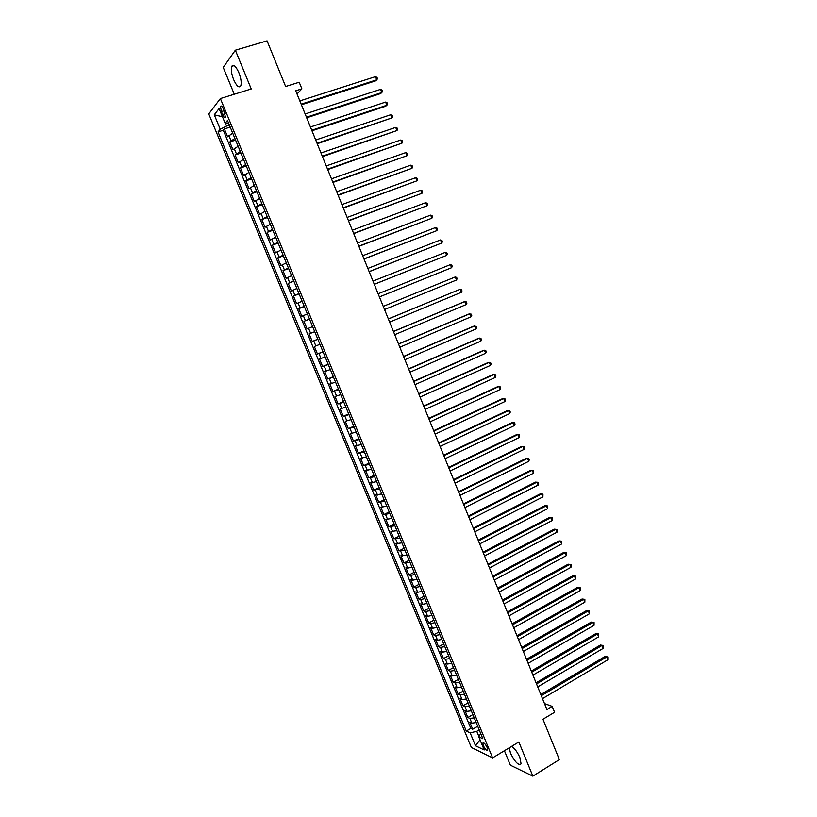 <?xml version="1.0" encoding="UTF-8"?>
<svg xmlns="http://www.w3.org/2000/svg" width="817" height="817" viewBox="0 0 817 817"><rect width="100%" height="100%" fill="white"/><g stroke="black" fill="none" stroke-linecap="round" stroke-linejoin="round"><path stroke-width="1.23" d="M509.226 747.81L510.523 753.264C515.037 762.21 518.56 765.743 521.083 763.864L519.918 757.645C517.406 752.059 514.618 748.311 511.575 746.391M238.86 72.662C235.827 66.085 233.448 63.971 231.722 66.33C230.792 69.384 231.425 73.806 233.631 79.596C236.644 86.153 239.024 88.256 240.77 85.897C241.699 82.895 241.066 78.473 238.86 72.662M487.157 747.545C485.267 743.787 483.838 742.306 482.867 743.092L483.409 745.758C485.288 749.506 486.718 750.986 487.688 750.2L487.157 747.545M504.416 750.721L510.38 765.202L532.847 776.15L559.369 759.626L542.958 719.266L554.569 712.271L552.18 706.378L544.5 703.611M208.764 113.92L471.358 747.473L492.61 757.88L220.376 98.551L208.764 113.92M220.376 98.551L251.238 88.961L235.357 50.205L223.225 67.392L234.275 94.231M235.357 50.205L267.067 40.85L285.633 86.5L299.206 82.241L301.882 88.839L295.734 90.789L546.91 709.544L552.18 706.378M232.702 133.151L227.596 136.776L224.369 128.953L230.2 127.074M234.877 138.4L229.751 141.984L235.572 140.085M229.751 141.984L232.988 149.787L238.125 146.253M243.527 159.335L238.36 162.777L235.133 154.985L240.933 153.055M248.909 172.387L243.711 175.726L240.504 167.965L246.285 166.004M254.291 185.398L249.062 188.656L245.856 180.904L251.616 178.923M259.653 198.388L254.393 201.554L251.197 193.813L256.936 191.811M265.004 211.348L259.714 214.411L256.528 206.701L262.247 204.669M270.345 224.277L265.025 227.249L261.838 219.548L267.547 217.506M275.676 237.175L270.325 240.055L267.149 232.375L272.837 230.302M280.987 250.043L275.605 252.831L272.439 245.171L278.117 243.068M286.297 262.88L280.885 265.586L277.719 257.937L283.376 255.813M291.587 275.686L286.144 278.301L282.988 270.672L288.626 268.527M296.867 288.462L291.393 290.985L288.248 283.376L293.865 281.211M302.127 301.207L296.632 303.648L293.487 296.06L299.093 293.865M307.386 313.932L301.851 316.281L298.726 308.703L304.312 306.487M312.625 326.626L307.069 328.883L303.944 321.326L309.51 319.079M314.719 331.692L309.153 333.918L312.268 341.455L317.813 339.178M319.947 344.345L314.351 346.479L317.456 354.006L322.981 351.698M325.156 356.958L319.529 359.01L322.633 366.516L328.148 364.198M330.364 369.56L324.706 371.521L327.801 379.006L333.295 376.657M335.552 382.121L329.864 384L332.958 391.466L338.432 389.096M340.73 394.652L335.011 396.449L338.095 403.904L343.559 401.504M345.897 407.162L340.148 408.868L343.232 416.302L348.675 413.892M351.044 419.642L345.274 421.255L348.348 428.68L353.771 426.239M356.192 432.091L350.391 433.623L353.455 441.027L358.867 438.566M361.318 444.509L355.497 445.959L358.551 453.343L363.943 450.861M366.435 456.897L360.593 458.266L363.636 465.639L369.018 463.137M371.551 469.264L365.669 470.551L368.712 477.904L374.074 475.371M376.647 481.601L370.734 482.806L373.777 490.139L379.119 487.596M381.723 493.907L375.789 495.031L378.822 502.353L384.153 499.779M386.798 506.193L380.845 507.224L383.867 514.536L389.178 511.942M391.864 518.448L385.879 519.398L388.892 526.689L394.182 524.075M396.909 530.672L390.894 531.54L393.906 538.812L399.186 536.177M401.954 542.876L395.908 543.662L398.91 550.913L404.18 548.258M406.978 555.039L400.912 555.744L403.904 562.995L409.154 560.309M411.993 567.182L407.724 568.142L405.906 567.815L408.888 575.035L414.117 572.339M416.997 579.304L412.718 580.223L410.88 579.845L413.862 587.055L419.08 584.339M421.991 591.396L417.701 592.274L415.853 591.855L418.825 599.045L424.023 596.308M426.974 603.457L422.675 604.304L420.806 603.834L423.778 611.014L428.956 608.257M431.948 615.487L427.638 616.304L425.749 615.793L428.711 622.952L433.878 620.174M436.911 627.497L432.591 628.273L430.682 627.722L433.643 634.87L438.79 632.062M441.854 639.476L437.534 640.222L435.604 639.629L438.555 646.758L443.692 643.929M446.797 651.435L442.457 652.15L440.526 651.506L443.468 658.614L448.584 655.775M451.719 663.363L447.379 664.037L445.428 663.353L448.359 670.451L453.466 667.581M456.642 675.261L452.281 675.904L450.31 675.179L453.241 682.256L458.337 679.376M461.544 687.138L457.183 687.751L455.192 686.974L458.123 694.042L463.198 691.131M466.436 698.984L462.065 699.566L460.063 698.749L462.984 705.796L468.039 702.875M471.317 710.81L466.946 711.352L464.924 710.494L467.835 717.53L472.88 714.579M221.356 111.582L222.571 114.533C223.838 117.26 224.798 118.138 225.451 117.168L223.388 108.998C222.122 106.271 221.162 105.393 220.508 106.363L221.356 111.582L224.093 110.714M480.692 733.503L478.793 736.852L482.857 738.742L227.463 120.456L225.155 123.275L228.617 123.234M478.793 736.852L484.215 749.965L475.514 745.768L470.163 732.859L466.282 731.052L218.047 131.925L220.253 129.239L214.268 114.788L219.068 108.569L225.155 123.275M224.369 128.953L223.296 130.23L470.817 728.386L472.675 729.234L477.71 726.262M476.199 722.606L471.807 723.116L469.775 722.218L472.675 729.234M474.248 717.888L469.867 718.419L467.835 717.53M469.367 706.082L464.996 706.644L462.984 705.796M464.485 694.256L460.114 694.838L458.123 694.042M459.583 682.389L455.222 683.012L453.241 682.256M454.671 670.502L450.32 671.166L448.359 670.451M449.748 658.594L445.408 659.288L443.468 658.614M444.826 646.656L440.486 647.381L438.555 646.758M439.883 634.686L435.553 635.452L433.643 634.87M434.92 622.697L430.61 623.494L428.711 622.952M429.956 610.677L425.657 611.504L423.778 611.014M424.983 598.636L420.684 599.494L418.825 599.045M419.999 586.555L415.71 587.454L413.862 587.055M414.995 574.463L410.716 575.393L408.888 575.035M409.991 562.331L403.904 562.995M404.966 550.178L398.91 550.913M399.942 537.994L393.906 538.812M394.897 525.791L388.892 526.689M389.842 513.546L383.867 514.536M384.776 501.281L378.822 502.353M379.691 488.995L373.777 490.139M374.605 476.668L368.712 477.904M369.509 464.322L363.636 465.639M364.392 451.944L358.551 453.343M359.266 439.546L353.455 441.027M354.139 427.107L348.348 428.68M348.982 414.648L343.232 416.302M343.824 402.158L338.095 403.904M338.657 389.648L332.958 391.466M333.479 377.097L327.801 379.006M328.281 364.525L322.633 366.516M323.072 351.913L317.456 354.006M317.854 339.29L312.268 341.455M303.944 321.326L309.48 319.008M298.726 308.703L304.23 306.304M293.487 296.06L298.971 293.569M288.248 283.376L293.701 280.803M282.988 270.672L288.411 268.007M277.719 257.937L283.111 255.18M272.439 245.171L277.8 242.322M267.149 232.375L272.48 229.434M261.838 219.548L267.149 216.515M256.528 206.701L261.797 203.576M251.197 193.813L256.436 190.596M245.856 180.904L251.064 177.595M240.504 167.965L245.682 164.554M235.133 154.985L240.28 151.492M225.421 123.275L226.575 126.063L220.253 129.239M229.403 125.154L226.575 126.063M532.847 776.15L518.846 741.979L492.61 757.88M297.031 93.975L301.882 88.839M479.201 729.877L476.76 731.317L478.946 736.597M223.296 130.23L218.047 131.925M470.817 728.386L466.282 731.052M470.163 732.859L476.76 731.317M222.469 116.77L214.268 114.788M475.514 745.768L479.998 739.783M301.422 104.79L375.575 80.883L376.749 79.821L301.167 104.168M375.483 76.635L377.005 77.431L377.505 78.708L376.749 79.821L375.483 76.635L299.839 100.9M306.702 117.801L380.63 93.577L381.815 92.546L306.467 117.229M380.548 89.37L382.07 90.146L382.57 91.412L381.815 92.546L380.548 89.37L305.149 113.961M311.982 130.791L385.675 106.23L386.88 105.24L311.757 130.26M385.614 102.074L387.115 102.83L387.626 104.096L386.88 105.24L385.614 102.074L310.44 127.003M317.241 143.751L391.925 117.903L317.037 143.251M390.659 114.748L392.16 115.483L392.66 116.749L391.925 117.903L390.659 114.748L315.719 140.003M322.48 156.68L396.96 130.546L322.296 156.221M395.694 127.391L397.185 128.106L397.685 129.372L396.96 130.546L395.694 127.391L320.989 152.983M327.719 169.579L401.974 143.159L327.556 169.16M400.728 140.003L402.199 140.708L402.699 141.964L401.974 143.159L400.728 140.003L326.238 165.933M332.948 182.446L406.989 155.741L332.795 182.068M405.743 152.595L407.203 153.279L407.703 154.536L406.989 155.741L405.743 152.595L331.488 178.852M338.156 195.283L411.993 168.292L338.024 194.957M410.747 165.157L412.197 165.82L412.697 167.066L411.993 168.292L410.747 165.157L336.716 191.74M343.354 208.09L416.976 180.812L343.242 207.804M415.73 177.687L417.181 178.331L417.681 179.577L416.976 180.812L415.73 177.687L341.935 204.597M348.542 220.866L421.96 193.312L348.44 220.621M420.714 190.187L422.154 190.81L422.655 192.066L421.96 193.312L420.714 190.187L347.143 217.424M353.72 233.621L426.923 205.782L353.638 233.417M425.688 202.667L427.117 203.27L427.618 204.516L426.923 205.782L425.688 202.667L352.341 230.22M358.888 246.346L431.887 218.221L358.816 246.172M430.641 215.116L432.07 215.698L432.561 216.944L431.887 218.221L430.641 215.116L357.519 242.986M364.035 259.04L436.829 230.629L363.984 258.907M435.594 227.535L437.003 228.106L437.503 229.342L436.829 230.629L435.594 227.535L362.697 255.731M369.172 271.704L441.762 243.017L369.141 271.612M440.526 239.922L441.936 240.484L442.426 241.72L441.762 243.017L440.526 239.922L367.854 268.436M374.309 284.336L446.685 255.374L374.288 284.285M445.459 252.29L446.848 252.831L447.348 254.056L446.685 255.374L445.459 252.29L373.001 281.119M379.425 296.939L451.597 267.71L379.415 296.928M450.371 264.626L451.76 265.147L452.25 266.373L451.597 267.71L450.371 264.626L378.138 293.773M456.499 280.017L457.142 278.668L456.652 277.443L455.273 276.943L383.255 306.375L455.273 276.943L456.499 280.017L384.541 309.551M388.371 318.987L460.165 289.218L461.391 292.292L389.648 322.133M388.351 318.926L460.165 289.218L461.544 289.708L462.024 290.923L461.391 292.292M393.477 331.559L465.047 301.483L466.272 304.537L394.744 334.694M393.437 331.457L463.668 301.943L466.415 301.943L466.895 303.168L466.272 304.537M398.563 344.1L469.918 313.708L471.133 316.761L399.83 347.225M398.512 343.957L468.529 314.147L471.276 314.157L471.766 315.372L471.133 316.761M403.639 356.6L474.779 325.912L475.994 328.955L404.905 359.725M403.567 356.426L473.38 326.31L476.127 326.34L476.617 327.556L475.994 328.955M408.704 369.09L479.63 338.085L480.845 341.128L409.971 372.205M408.623 368.875L478.221 338.452L480.968 338.493L481.458 339.709L480.845 341.128M413.759 381.539L484.471 350.227L485.676 353.261L415.026 384.644M413.657 381.284L483.041 350.575L485.798 350.626L486.289 351.841L485.676 353.261M418.804 393.968L489.301 362.35L490.506 365.383L420.071 397.062M418.692 393.671L487.861 362.666L490.619 362.728L491.099 363.933L490.506 365.383M423.839 406.355L494.122 374.452L495.316 377.464L425.095 409.46M423.706 406.029L492.671 374.727L495.429 374.809L495.909 376.014L495.316 377.464M428.864 418.733L498.921 386.512L500.127 389.525L430.11 421.817M428.711 418.365L497.471 386.768L500.229 386.86L500.709 388.065L500.127 389.525M433.868 431.07L503.721 398.563L504.916 401.566L435.124 434.154M433.704 430.661L502.251 398.778L505.018 398.88L505.498 400.085L504.916 401.566M438.872 443.386L508.511 410.573L509.706 413.576L440.118 446.46M438.688 442.937L507.03 410.757L509.798 410.88L510.278 412.074L509.706 413.576M443.856 455.672L513.28 422.563L514.475 425.555L445.102 458.735M443.662 455.192L511.799 422.716L514.567 422.849L515.047 424.043L514.475 425.555M448.829 467.927L518.049 434.521L519.234 437.514L450.075 470.99M448.625 467.406L516.548 434.644L519.326 434.797L519.234 437.514M453.792 480.151L522.809 446.46L523.993 449.442L455.038 483.204M453.568 479.599L521.297 446.552L524.075 446.715L523.993 449.442M458.745 492.355L527.547 458.378L528.732 461.35L459.981 495.408M458.511 491.773L526.025 458.439L528.803 458.613L529.283 459.797L528.732 461.35M463.688 504.538L532.286 470.255L533.47 473.227L464.924 507.571M463.433 503.905L530.754 470.286L533.532 470.48L533.47 473.227M468.621 516.681L537.004 482.122L538.189 485.073L469.857 519.714M468.355 516.017L535.462 482.122L538.25 482.326L538.189 485.073M473.543 528.803L541.722 493.948L542.897 496.91L474.769 531.826M473.257 528.109L540.17 493.917L542.958 494.142L542.897 496.91M478.456 540.895L546.43 505.754L547.604 508.705L479.681 543.918M478.149 540.16L544.868 505.703L547.656 505.927L547.604 508.705M483.347 552.966L551.118 517.539L552.292 520.48L484.573 555.979M483.041 552.19L549.545 517.447L552.333 517.692L552.292 520.48M488.239 565.007L555.805 529.293L556.969 532.235L489.454 568.009M487.912 564.2L554.222 529.181L557.01 529.436L556.969 532.235M493.111 577.016L560.472 541.028L561.647 543.959L494.336 580.019M492.774 576.179L558.879 540.885L561.677 541.15L561.647 543.959M497.982 589.006L565.139 552.731L566.304 555.652L499.197 591.998M497.624 588.128L563.536 552.558L566.334 552.833L566.304 555.652M563.536 552.558L566.334 552.833M502.833 600.965L569.796 564.414L570.95 567.325L504.048 603.947M502.465 600.056L568.183 564.21L570.981 564.506L570.95 567.325M568.183 564.21L570.981 564.506M507.684 612.903L574.433 576.067L575.597 578.977L508.889 615.875M507.296 611.953L572.809 575.832L575.617 576.138L575.597 578.977M572.809 575.832L575.617 576.138M512.514 624.811L579.069 587.699L580.223 590.599L513.719 627.783M512.116 623.82L577.435 587.433L580.244 587.76L580.223 590.599M577.435 587.433L580.244 587.76M517.335 636.688L583.685 599.3L584.849 602.2L518.54 639.65M516.926 635.667L582.051 599.014L584.86 599.341L584.849 602.2M582.051 599.014L584.86 599.341M522.145 648.545L588.301 610.881L589.455 613.771L523.35 651.506M521.716 647.493L586.647 610.565L589.466 610.912L589.455 613.771M586.647 610.565L589.466 610.912M526.945 660.371L592.907 622.442L594.051 625.322L528.15 663.322M526.505 659.278L591.242 622.084L594.061 622.452L594.051 625.322M591.242 622.084L594.061 622.452M531.744 672.177L597.503 633.972L598.647 636.851L532.939 675.118M531.285 671.053L595.828 633.594L598.647 633.961L598.647 636.851M595.828 633.594L598.647 633.961M536.524 683.952L602.078 645.471L603.232 648.351L537.719 686.893M536.054 682.798L600.403 645.062L603.222 645.45L603.232 648.351M600.403 645.062L603.222 645.45M541.293 695.696L606.653 656.96L607.797 659.819L542.478 698.637M540.803 694.511L604.968 656.521L607.787 656.919L607.797 659.819M604.968 656.521L607.787 656.919M230.945 140.626L228.78 135.397M471.807 723.116L469.867 718.419M466.946 711.352L464.996 706.644M462.065 699.566L460.114 694.838M457.183 687.751L455.222 683.012M452.281 675.904L450.32 671.166M447.379 664.037L445.408 659.288M442.457 652.15L440.486 647.381M437.534 640.222L435.553 635.452M432.591 628.273L430.61 623.494M427.638 616.304L425.657 611.504M422.675 604.304L420.684 599.494M417.701 592.274L415.71 587.454M412.718 580.223L410.716 575.393M407.724 568.142L405.722 563.301M402.72 556.03L400.708 551.179M397.695 543.897L395.683 539.036M392.671 531.734L390.649 526.853M387.626 519.541L385.604 514.659M382.57 507.326L380.548 502.424M377.515 495.082L375.483 490.169M372.44 482.806L370.407 477.884M367.354 470.5L365.311 465.578M362.248 458.174L360.205 453.231M357.141 445.816L355.099 440.863M352.025 433.429L349.972 428.476M346.888 421.021L344.835 416.047M341.741 408.582L339.688 403.598M336.584 396.112L334.521 391.118M331.416 383.612L329.353 378.608M326.238 371.081L324.165 366.067M321.05 358.53L318.967 353.506M315.842 345.948L313.759 340.903M310.634 333.336L308.54 328.281M305.405 320.693L303.311 315.628M300.166 308.029L298.062 302.944M294.917 295.325L292.813 290.239M289.647 282.6L287.543 277.494M284.377 269.835L282.263 264.728M279.087 257.049L276.973 251.932M273.787 244.232L271.663 239.105M268.476 231.395L266.352 226.248M263.156 218.517L261.021 213.36M257.815 205.608L255.68 200.441M252.463 192.669L250.329 187.491M247.102 179.709L244.957 174.511M241.73 166.709L239.575 161.5M236.348 153.688L234.183 148.469M225.206 113.696L222.571 114.533M234.132 65.605L231.722 66.33M483.48 742.735L482.867 743.092M221.448 106.067L220.508 106.363"/></g></svg>
